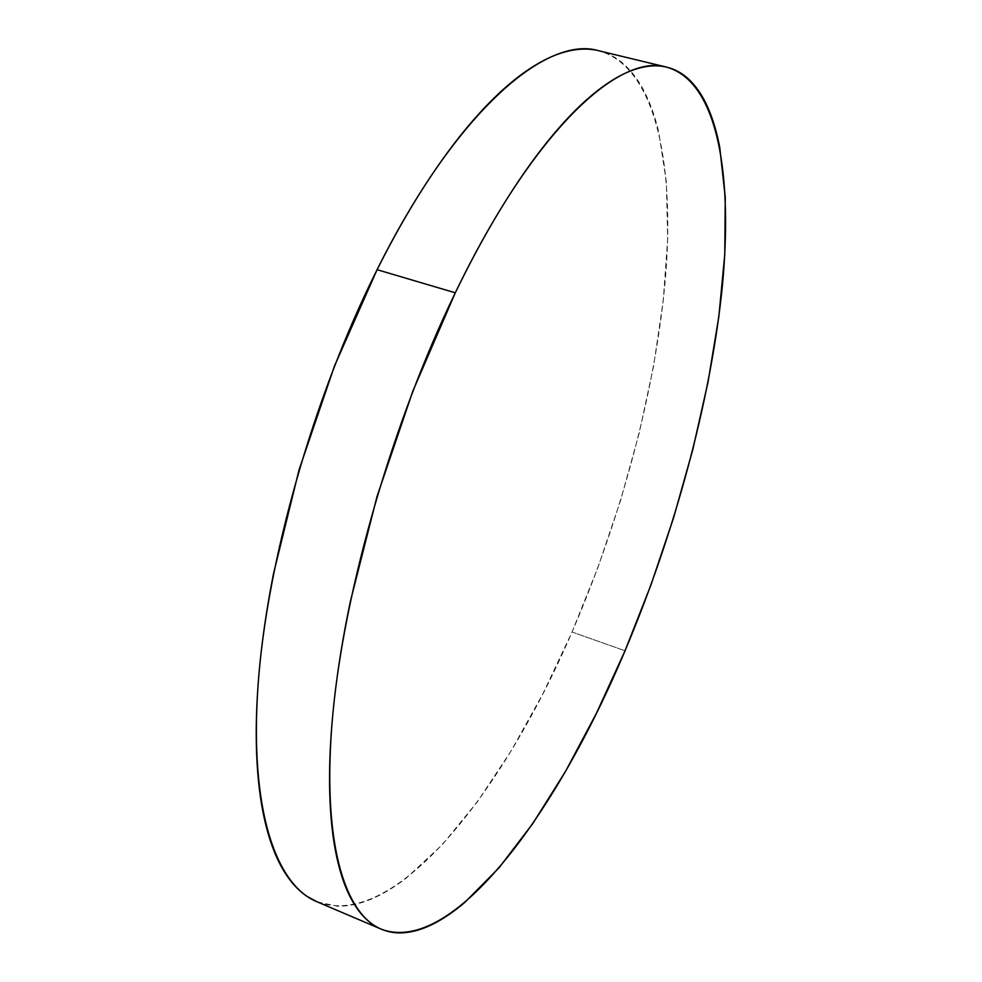 <?xml version="1.0" encoding="UTF-8"?>
<svg xmlns="http://www.w3.org/2000/svg" width="982" height="982" viewBox="0 0 982 982"><rect width="100%" height="100%" fill="white"/><g stroke="black" fill="none" stroke-linecap="round" stroke-linejoin="round"><path stroke-width="0.74" stroke-dasharray="4.91 3.68" d="M316.72 901.66C394.862 931.611 503.226 792.118 572.04 632.027L625.031 650.784L572.04 632.027C621.778 516.888 656.565 386.847 665.845 273.377C674.413 161.343 654.994 66.481 598.652 50.72M317.382 901.942L337.329 906.153C348.107 906.435 359.314 904.14 370.938 899.267C382.575 894.381 394.371 887.298 406.364 878.018L442.231 844.753L477.473 801.643L511.278 750.69L542.972 693.636L572.04 632.027L598.038 567.215L620.575 500.464L639.233 432.952L653.607 365.918L663.255 300.701L667.674 238.786L666.348 181.915L658.762 132.116C655.141 116.883 650.366 103.429 644.425 91.743C638.484 80.07 631.34 70.618 623.005 63.4C614.658 56.195 605.133 51.69 594.429 49.873"/><path stroke-width="1.47" d="M666.52 67.12L598.652 50.72C546.532 35.033 456.065 111.064 377.1 269.694L455.292 292.808C533.214 131.011 619.212 52.512 666.815 67.193C718.345 81.837 733.296 176.662 722.052 289.138C710.109 403.074 674.229 534.11 625.031 650.784C556.941 812.912 452.898 956.21 381.237 929.156C343.651 913.518 321.249 839.266 332.812 714.258C344.387 589.544 392.542 422.1 455.292 292.808L377.1 269.694C313.491 396.458 266.773 561.422 258.045 685.313C249.367 809.487 275.684 884.537 316.72 901.66L380.66 928.911M625.031 650.784L650.882 585.174L673.603 517.735L692.789 449.646L708.022 382.158L718.849 316.572L724.777 254.412L725.268 197.419L719.781 147.631C716.909 132.423 712.92 119.006 707.801 107.406C702.67 95.806 696.373 86.477 688.91 79.407C681.434 72.349 672.768 68.016 662.936 66.42C653.091 64.849 642.142 66.432 630.088 71.17C618.022 75.933 605.022 84.157 591.115 95.843C577.17 107.578 562.612 122.836 547.428 141.641C532.219 160.496 516.814 182.652 501.213 208.123C485.587 233.642 470.28 261.875 455.292 292.808L412.857 391.069L377.039 496.426L350.353 601.524C343.172 635.857 337.845 668.398 334.383 699.147C330.946 729.847 329.338 757.908 329.571 783.317C329.817 808.677 331.732 830.895 335.304 849.958C338.888 868.96 343.86 884.647 350.218 897.02C356.576 909.344 364.003 918.428 372.497 924.295C380.991 930.126 390.222 932.986 400.214 932.9C410.194 932.79 420.652 930.089 431.564 924.786C442.465 919.483 453.598 911.971 464.952 902.274L499.065 867.744L532.87 823.432L565.534 771.361L596.43 713.288L625.031 650.784M594.429 49.873C583.701 48.069 571.88 49.382 558.979 53.814C546.066 58.269 532.269 66.15 517.575 77.418C502.882 88.748 487.624 103.564 471.802 121.866C455.979 140.23 440.034 161.858 423.991 186.764C407.947 211.719 392.309 239.363 377.1 269.694L334.42 366.163L299.056 469.875L273.524 573.611C266.846 607.551 262.096 639.785 259.285 670.301C256.511 700.78 255.627 728.693 256.633 754.053C257.677 779.352 260.402 801.594 264.821 820.756C269.252 839.868 275.083 855.727 282.3 868.333C289.518 880.891 297.804 890.269 307.145 896.456L317.382 901.942"/></g></svg>
